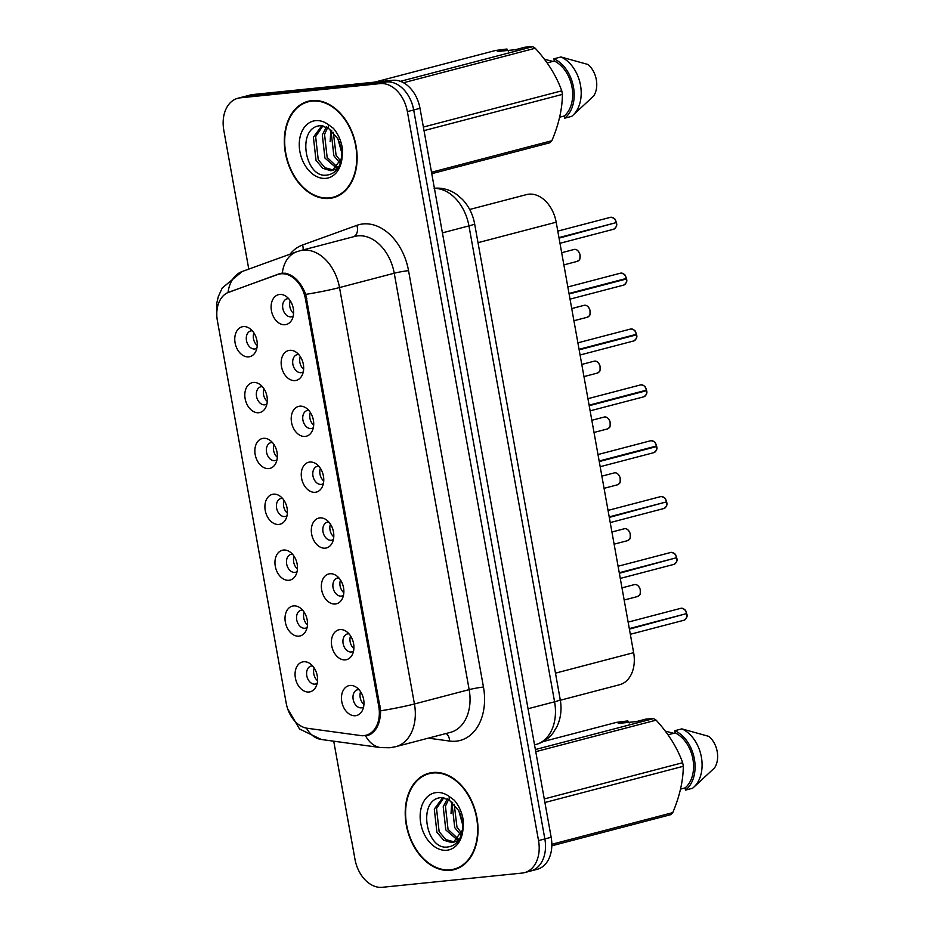 <?xml version="1.0" encoding="UTF-8"?>
<svg xmlns="http://www.w3.org/2000/svg" width="934" height="934" viewBox="0 0 934 934"><rect width="100%" height="100%" fill="white"/><g stroke="black" fill="none" stroke-linecap="round" stroke-linejoin="round"><path stroke-width="1.4" d="M258.788 412.723A15.411 10.916 75.3 0 1 245.14 398.701A15.411 10.916 75.3 0 1 253.336 382.473A15.411 10.916 75.3 0 1 259.302 384.026A15.411 10.916 75.3 0 1 265.536 407.831A15.411 10.916 75.3 0 1 258.788 412.723M262.384 386.676A9.247 6.55 -104.7 0 0 261.45 386.688A9.247 6.55 -104.7 0 0 260.738 386.804A9.247 6.55 -104.7 0 0 256.628 396.927A9.247 6.55 -104.7 0 0 264.707 404.831A9.247 6.55 -104.7 0 0 265.419 404.702A9.247 6.55 -104.7 0 0 266.926 404.002M268.829 468.576A15.411 10.916 75.3 0 1 255.18 454.566A15.411 10.916 75.3 0 1 263.388 438.326A15.411 10.916 75.3 0 1 269.354 439.879A15.411 10.916 75.3 0 1 275.588 463.696A15.411 10.916 75.3 0 1 268.829 468.576M272.436 442.541A9.247 6.55 -104.7 0 0 271.49 442.541A9.247 6.55 -104.7 0 0 270.79 442.669A9.247 6.55 -104.7 0 0 266.669 452.78A9.247 6.55 -104.7 0 0 274.759 460.684A9.247 6.55 -104.7 0 0 275.472 460.555A9.247 6.55 -104.7 0 0 276.978 459.867M278.881 524.429A15.411 10.916 75.3 0 1 265.233 510.419A15.411 10.916 75.3 0 1 273.44 494.179A15.411 10.916 75.3 0 1 279.406 495.732A15.411 10.916 75.3 0 1 285.641 519.549A15.411 10.916 75.3 0 1 278.881 524.429M282.488 498.394A9.247 6.55 -104.7 0 0 281.543 498.394A9.247 6.55 -104.7 0 0 280.842 498.522A9.247 6.55 -104.7 0 0 276.721 508.633A9.247 6.55 -104.7 0 0 284.812 516.549A9.247 6.55 -104.7 0 0 285.524 516.42A9.247 6.55 -104.7 0 0 287.03 515.72M288.933 580.283A15.411 10.916 75.3 0 1 275.285 566.273A15.411 10.916 75.3 0 1 283.492 550.044A15.411 10.916 75.3 0 1 289.458 551.597A15.411 10.916 75.3 0 1 295.693 575.402A15.411 10.916 75.3 0 1 288.933 580.283M292.54 554.247A9.247 6.55 -104.7 0 0 291.595 554.247A9.247 6.55 -104.7 0 0 290.883 554.376A9.247 6.55 -104.7 0 0 286.773 564.498A9.247 6.55 -104.7 0 0 294.864 572.402A9.247 6.55 -104.7 0 0 295.576 572.273A9.247 6.55 -104.7 0 0 297.082 571.573M298.985 636.147A15.411 10.916 75.3 0 1 285.337 622.137A15.411 10.916 75.3 0 1 293.545 605.897A15.411 10.916 75.3 0 1 299.51 607.45A15.411 10.916 75.3 0 1 305.733 631.256A15.411 10.916 75.3 0 1 298.985 636.147M302.593 610.112A9.247 6.55 -104.7 0 0 301.647 610.112A9.247 6.55 -104.7 0 0 300.935 610.241A9.247 6.55 -104.7 0 0 296.825 620.351A9.247 6.55 -104.7 0 0 304.916 628.255A9.247 6.55 -104.7 0 0 305.616 628.127A9.247 6.55 -104.7 0 0 307.123 627.438M309.037 692.001A15.411 10.916 75.3 0 1 295.389 677.991A15.411 10.916 75.3 0 1 303.597 661.751A15.411 10.916 75.3 0 1 309.551 663.303A15.411 10.916 75.3 0 1 315.785 687.12A15.411 10.916 75.3 0 1 309.037 692.001M312.645 665.965A9.247 6.55 -104.7 0 0 311.699 665.965A9.247 6.55 -104.7 0 0 310.987 666.094A9.247 6.55 -104.7 0 0 306.877 676.204A9.247 6.55 -104.7 0 0 314.968 684.12A9.247 6.55 -104.7 0 0 315.669 683.992A9.247 6.55 -104.7 0 0 317.175 683.291M248.736 356.858A15.411 10.916 75.3 0 1 235.088 342.848A15.411 10.916 75.3 0 1 243.295 326.608A15.411 10.916 75.3 0 1 249.25 328.173A15.411 10.916 75.3 0 1 255.484 351.978A15.411 10.916 75.3 0 1 248.736 356.858M252.343 330.823A9.247 6.55 -104.7 0 0 251.398 330.823A9.247 6.55 -104.7 0 0 250.686 330.951A9.247 6.55 -104.7 0 0 246.576 341.062A9.247 6.55 -104.7 0 0 254.655 348.977A9.247 6.55 -104.7 0 0 255.367 348.849A9.247 6.55 -104.7 0 0 256.873 348.148M295.132 380.582A15.411 10.916 75.3 0 1 281.484 366.56A15.411 10.916 75.3 0 1 289.692 350.332A15.411 10.916 75.3 0 1 295.658 351.884A15.411 10.916 75.3 0 1 301.892 375.69A15.411 10.916 75.3 0 1 295.132 380.582M298.74 354.535A9.247 6.55 -104.7 0 0 297.794 354.546A9.247 6.55 -104.7 0 0 297.082 354.675A9.247 6.55 -104.7 0 0 292.972 364.785A9.247 6.55 -104.7 0 0 301.063 372.689A9.247 6.55 -104.7 0 0 301.764 372.561A9.247 6.55 -104.7 0 0 303.27 371.872M305.184 436.435A15.411 10.916 75.3 0 1 291.536 422.425A15.411 10.916 75.3 0 1 299.744 406.185A15.411 10.916 75.3 0 1 305.698 407.738A15.411 10.916 75.3 0 1 311.933 431.555A15.411 10.916 75.3 0 1 305.184 436.435M308.792 410.4A9.247 6.55 -104.7 0 0 307.846 410.4A9.247 6.55 -104.7 0 0 307.134 410.528A9.247 6.55 -104.7 0 0 303.025 420.639A9.247 6.55 -104.7 0 0 311.115 428.543A9.247 6.55 -104.7 0 0 311.816 428.414A9.247 6.55 -104.7 0 0 313.322 427.725M315.237 492.288A15.411 10.916 75.3 0 1 301.589 478.278A15.411 10.916 75.3 0 1 309.784 462.038A15.411 10.916 75.3 0 1 315.75 463.603A15.411 10.916 75.3 0 1 321.985 487.408A15.411 10.916 75.3 0 1 315.237 492.288M318.833 466.253A9.247 6.55 -104.7 0 0 317.899 466.253A9.247 6.55 -104.7 0 0 317.186 466.381A9.247 6.55 -104.7 0 0 313.077 476.492A9.247 6.55 -104.7 0 0 321.156 484.407A9.247 6.55 -104.7 0 0 321.868 484.279A9.247 6.55 -104.7 0 0 323.374 483.578M325.277 548.153A15.411 10.916 75.3 0 1 311.641 534.131A15.411 10.916 75.3 0 1 319.837 517.903A15.411 10.916 75.3 0 1 325.803 519.456A15.411 10.916 75.3 0 1 332.037 543.261A15.411 10.916 75.3 0 1 325.277 548.153M328.885 522.106A9.247 6.55 -104.7 0 0 327.951 522.118A9.247 6.55 -104.7 0 0 327.239 522.246A9.247 6.55 -104.7 0 0 323.117 532.357A9.247 6.55 -104.7 0 0 331.208 540.261A9.247 6.55 -104.7 0 0 331.92 540.132A9.247 6.55 -104.7 0 0 333.426 539.432M335.329 604.006A15.411 10.916 75.3 0 1 321.681 589.996A15.411 10.916 75.3 0 1 329.889 573.756A15.411 10.916 75.3 0 1 335.855 575.309A15.411 10.916 75.3 0 1 342.089 599.126A15.411 10.916 75.3 0 1 335.329 604.006M338.937 577.971A9.247 6.55 -104.7 0 0 337.991 577.971A9.247 6.55 -104.7 0 0 337.291 578.099A9.247 6.55 -104.7 0 0 333.169 588.21A9.247 6.55 -104.7 0 0 341.26 596.114A9.247 6.55 -104.7 0 0 341.972 595.985A9.247 6.55 -104.7 0 0 343.478 595.297M345.382 659.859A15.411 10.916 75.3 0 1 331.733 645.849A15.411 10.916 75.3 0 1 339.941 629.609A15.411 10.916 75.3 0 1 345.907 631.174A15.411 10.916 75.3 0 1 352.141 654.979A15.411 10.916 75.3 0 1 345.382 659.859M348.989 633.824A9.247 6.55 -104.7 0 0 348.043 633.824A9.247 6.55 -104.7 0 0 347.331 633.952A9.247 6.55 -104.7 0 0 343.222 644.063A9.247 6.55 -104.7 0 0 351.312 651.979A9.247 6.55 -104.7 0 0 352.025 651.85A9.247 6.55 -104.7 0 0 353.531 651.15M355.434 715.724A15.411 10.916 75.3 0 1 341.786 701.703A15.411 10.916 75.3 0 1 349.993 685.474A15.411 10.916 75.3 0 1 355.959 687.027A15.411 10.916 75.3 0 1 362.194 710.832A15.411 10.916 75.3 0 1 355.434 715.724M359.041 689.677A9.247 6.55 -104.7 0 0 358.096 689.689A9.247 6.55 -104.7 0 0 357.383 689.806A9.247 6.55 -104.7 0 0 353.274 699.928A9.247 6.55 -104.7 0 0 361.365 707.832A9.247 6.55 -104.7 0 0 362.065 707.703A9.247 6.55 -104.7 0 0 363.571 707.003M285.08 324.717A15.411 10.916 75.3 0 1 271.432 310.707A15.411 10.916 75.3 0 1 279.64 294.467A15.411 10.916 75.3 0 1 285.606 296.031A15.411 10.916 75.3 0 1 291.84 319.837A15.411 10.916 75.3 0 1 285.08 324.717M288.688 298.682A9.247 6.55 -104.7 0 0 287.742 298.682A9.247 6.55 -104.7 0 0 287.03 298.81A9.247 6.55 -104.7 0 0 282.92 308.921A9.247 6.55 -104.7 0 0 291.011 316.836A9.247 6.55 -104.7 0 0 291.723 316.708A9.247 6.55 -104.7 0 0 293.229 316.007M267.276 401.433A9.247 6.55 75.3 0 1 263.96 388.754M277.328 457.286A9.247 6.55 75.3 0 1 274.012 444.607M287.38 513.14A9.247 6.55 75.3 0 1 284.064 500.472M297.432 568.993A9.247 6.55 75.3 0 1 294.117 556.325M307.484 624.858A9.247 6.55 75.3 0 1 304.169 612.179M317.537 680.711A9.247 6.55 75.3 0 1 314.209 668.043M257.235 345.568A9.247 6.55 75.3 0 1 253.908 332.901M303.632 369.292A9.247 6.55 75.3 0 1 300.316 356.613M313.684 425.145A9.247 6.55 75.3 0 1 310.357 412.466M323.736 480.998A9.247 6.55 75.3 0 1 320.409 468.331M333.777 536.863A9.247 6.55 75.3 0 1 330.461 524.184M343.829 592.716A9.247 6.55 75.3 0 1 340.513 580.037M353.881 648.57A9.247 6.55 75.3 0 1 350.565 635.902M363.933 704.434A9.247 6.55 75.3 0 1 360.617 691.755M293.58 313.427A9.247 6.55 75.3 0 1 290.264 300.76M469.697 209.473L526.519 194.599A30.822 21.832 75.3 0 1 528.889 194.179A30.822 21.832 75.3 0 1 556.185 222.199L633.637 652.679A30.822 21.832 75.3 0 1 619.592 684.727L560.342 700.243M277.55 274.573A27.74 19.649 75.3 0 1 278.764 274.199A27.74 19.649 75.3 0 1 280.889 273.814A27.74 19.649 75.3 0 1 305.453 299.032L378.749 706.361A27.74 19.649 75.3 0 1 366.105 735.21A27.74 19.649 75.3 0 1 360.489 735.525L307.263 728.263A27.74 19.649 75.3 0 1 286.189 703.115L217.377 320.666A27.74 19.649 75.3 0 1 228.807 292.202L277.55 274.573M311.933 100.603A49.841 35.305 -104.7 0 0 308.103 101.292A49.841 35.305 -104.7 0 0 285.932 155.78A49.841 35.305 -104.7 0 0 329.527 198.405A49.841 35.305 -104.7 0 0 333.345 197.716A49.841 35.305 -104.7 0 0 355.515 143.229A49.841 35.305 -104.7 0 0 311.933 100.603M310.952 100.72A49.841 35.305 -104.7 0 0 308.956 101.596M333.94 197.027A49.841 35.305 -104.7 0 0 335.143 196.934A49.841 35.305 -104.7 0 0 336.112 196.817M432.827 772.5A49.841 35.305 -104.7 0 0 428.998 773.189A49.841 35.305 -104.7 0 0 406.827 827.676A49.841 35.305 -104.7 0 0 450.421 870.301A49.841 35.305 -104.7 0 0 454.239 869.612A49.841 35.305 -104.7 0 0 476.41 815.125A49.841 35.305 -104.7 0 0 432.827 772.5M431.847 772.616A49.841 35.305 -104.7 0 0 429.85 773.504M454.835 868.924A49.841 35.305 -104.7 0 0 456.037 868.83A49.841 35.305 -104.7 0 0 457.006 868.713M228.036 292.564L279.219 273.814L285.068 273.183C293.953 275.051 300.83 282.115 305.722 294.385L380.652 710.797C380.313 723.803 376.18 731.987 368.229 735.362L367.564 735.56M333.73 741.187L354.978 859.28A30.822 21.832 -104.7 0 0 382.275 887.3L522.129 873.068A30.822 21.832 -104.7 0 0 524.488 872.636L530.804 870.978A30.822 21.832 -104.7 0 0 544.849 838.942L413.692 109.978A30.822 21.832 -104.7 0 0 386.396 81.947L246.541 96.19A30.822 21.832 -104.7 0 0 244.171 96.611A30.822 21.832 -104.7 0 1 246.541 96.19L386.396 81.947A30.822 21.832 -104.7 0 1 413.692 109.978L544.849 838.942A30.822 21.832 -104.7 0 1 530.804 870.978A30.822 21.832 -104.7 0 1 528.446 871.41M368.229 735.362L362.334 735.782L308.71 728.462M524.488 872.636A30.822 21.832 -104.7 0 0 538.533 840.588L407.376 111.625A30.822 21.832 -104.7 0 0 380.08 83.605L240.225 97.837A30.822 21.832 -104.7 0 0 237.855 98.268A30.822 21.832 -104.7 0 0 223.81 130.316L248.783 269.109M530.804 870.978L537.12 869.332A30.822 21.832 -104.7 0 0 551.165 837.284L420.008 108.321A30.822 21.832 -104.7 0 0 392.712 80.301L252.857 94.532A30.822 21.832 -104.7 0 0 250.487 94.964L237.855 98.268M614.047 223.179L559.046 238.135M616.37 222.561C614.806 220.202 617 218.906 610.918 217.237L610.439 217.33A6.164 4.366 -104.7 0 1 610.906 217.248A6.164 4.366 -104.7 0 1 616.312 222.584L558.952 237.598M623.13 285.197A6.164 4.366 -104.7 0 0 623.608 285.115A6.164 4.366 -104.7 0 0 626.457 278.974L624.099 279.032M626.422 278.425C624.858 276.055 627.053 274.771 620.97 273.102L620.48 273.183A6.164 4.366 -104.7 0 1 620.958 273.102A6.164 4.366 -104.7 0 1 626.364 278.437L569.004 293.463M626.457 278.974L569.098 293.988M633.182 341.062A6.164 4.366 -104.7 0 0 633.661 340.968A6.164 4.366 -104.7 0 0 636.509 334.827L634.151 334.897M636.474 334.279C634.91 331.909 637.093 330.624 631.022 328.955A6.164 4.366 -104.7 0 0 630.532 329.048L631.022 328.955A6.164 4.366 -104.7 0 1 636.416 334.302L579.057 349.316M636.509 334.827L579.15 349.841M643.234 396.915A6.164 4.366 -104.7 0 0 643.713 396.833A6.164 4.366 -104.7 0 0 646.561 390.681L644.203 390.751M646.468 390.143L589.109 405.169M646.561 390.681L589.202 405.706M653.286 452.768A6.164 4.366 -104.7 0 0 653.753 452.686A6.164 4.366 -104.7 0 0 656.614 446.545L654.255 446.604M656.509 445.997L599.149 461.034M656.614 446.545L599.254 461.559M329.433 197.903A49.327 34.932 -104.7 0 0 333.216 197.214A49.327 34.932 -104.7 0 0 355.165 143.287A49.327 34.932 -104.7 0 0 312.026 101.105A49.327 34.932 -104.7 0 0 308.232 101.794A49.327 34.932 -104.7 0 0 286.294 155.721A49.327 34.932 -104.7 0 0 329.433 197.903M341.774 151.413L339.182 141.454M340.116 163.275L333.847 155.721L331.231 132.535L331.792 130.807M340.817 161.407L336.065 155.137L333.345 132.371M336.637 168.19L324.927 158.056L322.312 134.87L326.433 126.954M337.583 167.256L327.157 157.472L324.542 134.286L327.671 127.643M320.42 125.693C296.37 127.106 304.694 177.413 325.931 175.195C334.699 174.448 340.104 168.225 342.148 156.492L342.533 149.522C341.412 141.256 338.365 134.192 333.391 128.32L328.394 124.631L328.208 127.981L337.898 138.804L341.891 153.258L341.575 158.266L332.481 170.443L330.846 170.724L322.802 168.307L316.019 160.391L313.404 137.205L321.868 125.67M333.578 170.081L325.032 167.723L318.249 159.807L315.634 136.621L322.954 125.786M337.746 168.47L332.481 170.443M431.765 173.677L549.951 142.739A55.491 39.298 -104.7 0 0 551.866 140.719C558.765 124.455 562.28 109.009 562.408 94.392A55.491 39.298 -104.7 0 0 561.766 90.82C556.349 75.806 547.511 61.609 535.229 48.253A55.491 39.298 -104.7 0 0 532.672 46.7L525.165 47.155L515.556 49.677L497.343 51.522L506.964 49.012L495.592 50.471L374.674 82.134M559.641 117.205L564.218 116.003A30.822 21.832 -104.7 0 0 572.017 87.212A30.822 21.832 -104.7 0 0 554.329 61.014L547.102 62.905M564.218 116.003L564.615 118.209A32.877 23.292 -104.7 0 0 573.476 87.06A32.877 23.292 -104.7 0 0 553.932 58.807L554.329 61.014M564.615 118.209L571.631 116.365A32.877 23.292 -104.7 0 0 572.752 115.431A32.877 23.292 -104.7 0 0 580.306 84.258A32.877 23.292 -104.7 0 0 560.949 56.974L553.932 58.807M572.752 115.431L593.685 95.98A20.548 14.559 -104.7 0 0 588.011 64.493L560.949 56.974M562.408 94.392L424.013 130.62M423.371 127.047L561.766 90.82M431.508 172.241L551.866 140.719M400.417 81.328L532.672 46.7M535.229 48.253L403.511 82.741M506.964 49.012L508.283 51.113M544.417 59.239L552.811 61.41M330.134 141.711L330.846 129.966M450.328 869.799A49.327 34.932 -104.7 0 0 454.111 869.11A49.327 34.932 -104.7 0 0 476.048 815.184A49.327 34.932 -104.7 0 0 432.909 773.002A49.327 34.932 -104.7 0 0 429.126 773.691A49.327 34.932 -104.7 0 0 407.189 827.617A49.327 34.932 -104.7 0 0 450.328 869.799M462.669 823.309L460.077 813.351M460.999 835.171L454.73 827.617L452.114 804.443L452.686 802.703M461.711 833.303L456.959 827.034L454.228 804.267M457.532 840.086L445.822 829.952L443.206 806.766L447.328 798.85M458.477 839.152L448.051 829.369L445.436 806.182L448.565 799.539M441.315 797.589C417.264 799.002 425.589 849.31 446.826 847.091C455.594 846.344 460.999 840.121 463.042 828.388L463.427 821.418C462.307 813.164 459.248 806.089 454.286 800.216L449.289 796.527L449.091 799.878L458.792 810.7L462.785 825.154L462.458 830.163L453.375 842.34L451.741 842.62L443.697 840.203L436.914 832.287L434.298 809.101L442.763 797.566M454.473 841.978L445.927 839.619L439.143 831.704L436.528 808.517L443.848 797.683M458.641 840.366L453.375 842.34M551.819 845.795L670.846 814.635A55.491 39.298 -104.7 0 0 672.76 812.627C679.66 796.352 683.174 780.906 683.303 766.289A55.491 39.298 -104.7 0 0 682.661 762.716C677.243 747.702 668.405 733.505 656.123 720.149A55.491 39.298 -104.7 0 0 653.566 718.596L646.059 719.052L636.439 721.573L618.238 723.43L627.846 720.908L616.487 722.367L543.168 741.573M680.536 789.102L685.112 787.899A30.822 21.832 -104.7 0 0 692.911 759.109A30.822 21.832 -104.7 0 0 675.224 732.91L667.997 734.801M685.112 787.899L685.509 790.106A32.877 23.292 -104.7 0 0 694.371 758.957A32.877 23.292 -104.7 0 0 674.827 730.703L675.224 732.91M685.509 790.106L692.526 788.261A32.877 23.292 -104.7 0 0 693.647 787.327A32.877 23.292 -104.7 0 0 701.201 756.155A32.877 23.292 -104.7 0 0 681.843 728.87L674.827 730.703M693.647 787.327L714.568 767.876A20.548 14.559 -104.7 0 0 708.906 736.401L681.843 728.87M683.303 766.289L544.907 802.516M544.265 798.944L682.661 762.716M551.831 844.278L672.76 812.627M535.38 749.535L653.566 718.596M656.123 720.149L535.754 751.672M627.846 720.908L629.177 723.009M665.312 731.135L673.706 733.307M451.029 813.607L451.741 801.862M664.296 502.457L609.295 517.413M666.619 501.85C665.055 499.48 667.25 498.196 661.179 496.526A6.164 4.366 -104.7 0 0 660.688 496.608L661.179 496.526A6.164 4.366 -104.7 0 1 666.561 501.873L609.201 516.887M674.348 558.322L619.347 573.278M676.671 557.703C675.107 555.345 677.302 554.049 671.231 552.379L670.74 552.473A6.164 4.366 -104.7 0 1 671.207 552.379A6.164 4.366 -104.7 0 1 676.613 557.726L619.254 572.74M684.4 614.175L629.399 629.131M686.724 613.568C685.159 611.198 687.354 609.914 681.271 608.244L680.781 608.326A6.164 4.366 -104.7 0 1 681.26 608.244A6.164 4.366 -104.7 0 1 686.665 613.58L629.306 628.605M378.749 706.361L380.138 705.999M305.453 299.032L306.842 298.67M478.01 242.665L556.185 222.199M555.473 673.145L633.637 652.679M289.984 254.2A51.382 36.391 75.3 0 1 302.546 245L356.87 225.351A51.382 36.391 75.3 0 1 408.543 270.65L483.462 687.05A10.274 0.794 -10.2 0 0 469.16 689.631L394.241 273.23A41.096 29.117 -104.7 0 0 357.85 235.858A41.096 29.117 -104.7 0 0 354.698 236.43L299.966 250.767A41.096 29.117 75.3 0 1 303.118 250.195A41.096 29.117 75.3 0 1 339.509 287.555A35.959 2.79 169.8 0 1 305.722 294.385M483.462 687.05A51.382 36.391 75.3 0 1 456.119 741.176A51.382 36.391 75.3 0 1 449.651 741.059L428.332 738.152M450.433 732.361A41.096 29.117 -104.7 0 0 469.16 689.631L414.439 703.967A41.096 29.117 75.3 0 1 395.712 746.686L450.433 732.361M299.966 250.767L296.615 251.806A35.959 25.335 70.1 0 0 282.337 273.113M380.652 710.797A35.959 2.79 -10.2 0 0 414.439 703.967L339.509 287.555L394.241 273.23A10.274 0.794 -10.2 0 1 408.543 270.65M306.48 728.146A35.959 24.366 97.8 0 0 321.389 739.506L299.557 729.01L287.66 708.801M216.805 315.634L216.793 303.106L218.311 296.58L222.21 287.999L242.291 271.455A35.959 25.335 70.1 0 0 228.048 292.505M365.603 735.899A35.959 24.366 97.8 0 0 380.698 747.597L321.389 739.506M538.533 840.588L551.165 837.284M407.376 111.625L420.008 108.321M380.08 83.605L392.712 80.301M240.225 97.837L252.857 94.532M302.546 245A10.274 7.239 -109.9 0 1 303.141 249.927M356.87 225.351A10.274 7.239 -109.9 0 1 353.776 236.676M446.09 733.505A10.274 6.958 -82.2 0 1 449.651 741.059M230.465 291.455L231.971 291.058M279.219 273.814L281.566 273.207M528.037 708.743L554.574 701.796A20.548 1.588 -10.2 0 0 560.237 699.636C561.941 709.233 560.844 718.246 556.921 726.687L552.916 733.143C548.433 738.841 542.747 742.635 535.847 744.526A41.096 29.117 -104.7 0 0 554.574 701.796L468.95 225.9A41.096 29.117 -104.7 0 0 434.415 188.435M442.412 232.858L468.95 225.9A20.548 1.588 -10.2 0 0 474.612 223.751L560.237 699.636M613.089 229.344A6.164 4.366 -104.7 0 0 613.556 229.262A6.164 4.366 -104.7 0 0 616.405 223.109M576.733 261.485A6.164 4.366 -104.7 0 0 577.212 261.392A6.164 4.366 -104.7 0 0 579.956 254.655A6.164 4.366 -104.7 0 0 574.562 249.378A6.164 4.366 -104.7 0 0 574.083 249.471L574.573 249.378C576.815 249.296 578.601 250.931 579.921 254.258C580.189 261.205 579.71 259.278 577.212 261.392L563.867 264.894M646.468 390.155A6.164 4.366 -104.7 0 0 641.063 384.82A6.164 4.366 -104.7 0 0 640.584 384.901L641.074 384.808C647.145 386.478 644.95 387.773 646.526 390.132M656.52 446.008A6.164 4.366 -104.7 0 0 651.115 440.673A6.164 4.366 -104.7 0 0 650.636 440.755L651.126 440.673C657.197 442.342 655.003 443.627 656.579 445.997M586.786 317.338A6.164 4.366 -104.7 0 0 587.264 317.256A6.164 4.366 -104.7 0 0 590.008 310.508A6.164 4.366 -104.7 0 0 584.614 305.243A6.164 4.366 -104.7 0 0 584.135 305.325L584.626 305.243C586.867 305.161 588.642 306.784 589.961 310.111C590.241 317.07 589.763 315.132 587.264 317.256L573.92 320.747M596.838 373.191A6.164 4.366 -104.7 0 0 597.305 373.11A6.164 4.366 -104.7 0 0 600.048 366.373A6.164 4.366 -104.7 0 0 594.654 361.096A6.164 4.366 -104.7 0 0 594.187 361.178L594.678 361.096C596.919 361.014 598.694 362.637 600.013 365.965C600.293 372.923 599.815 370.996 597.305 373.11L583.96 376.6M606.89 429.056A6.164 4.366 -104.7 0 0 607.357 428.963A6.164 4.366 -104.7 0 0 610.1 422.226A6.164 4.366 -104.7 0 0 604.707 416.949A6.164 4.366 -104.7 0 0 604.24 417.043L604.73 416.949C606.972 416.868 608.746 418.49 610.065 421.829C610.346 428.776 609.867 426.85 607.357 428.963L594.012 432.465M328.394 124.631A29.398 20.817 -104.7 0 0 315.54 120.661A29.398 20.817 -104.7 0 0 299.896 151.623A29.398 20.817 -104.7 0 0 325.919 178.347A29.398 20.817 -104.7 0 0 342.148 156.492M449.289 796.527A29.398 20.817 -104.7 0 0 436.435 792.557A29.398 20.817 -104.7 0 0 420.779 823.519A29.398 20.817 -104.7 0 0 446.814 850.244A29.398 20.817 -104.7 0 0 463.042 828.388M663.338 508.621A6.164 4.366 -104.7 0 0 663.805 508.54A6.164 4.366 -104.7 0 0 666.666 502.399M673.391 564.486A6.164 4.366 -104.7 0 0 673.858 564.393A6.164 4.366 -104.7 0 0 676.706 558.252M683.431 620.339A6.164 4.366 -104.7 0 0 683.91 620.258A6.164 4.366 -104.7 0 0 686.759 614.117M616.942 484.909A6.164 4.366 -104.7 0 0 617.409 484.828A6.164 4.366 -104.7 0 0 620.153 478.08A6.164 4.366 -104.7 0 0 614.759 472.814A6.164 4.366 -104.7 0 0 614.292 472.896L614.77 472.814C617.012 472.732 618.798 474.355 620.118 477.683C620.398 484.641 619.919 482.703 617.409 484.828L604.064 488.319M626.983 540.763A6.164 4.366 -104.7 0 0 627.461 540.681A6.164 4.366 -104.7 0 0 630.205 533.944A6.164 4.366 -104.7 0 0 624.811 528.667A6.164 4.366 -104.7 0 0 624.332 528.749L624.823 528.667C627.064 528.586 628.851 530.208 630.17 533.536C630.438 540.494 629.971 538.568 627.461 540.681L614.117 544.172M637.035 596.628A6.164 4.366 -104.7 0 0 637.513 596.534A6.164 4.366 -104.7 0 0 640.257 589.798A6.164 4.366 -104.7 0 0 634.863 584.521A6.164 4.366 -104.7 0 0 634.384 584.614L634.875 584.521C637.116 584.439 638.903 586.062 640.222 589.401C640.49 596.347 640.012 594.421 637.513 596.534L624.169 600.037M278.764 274.199L283.072 273.067M366.105 735.21L371.323 733.844M380.698 747.597L389.852 747.749L395.712 746.686M296.615 251.806L242.291 271.455M434.112 188.259C442.296 187.559 449.849 189.649 456.761 194.505L462.493 199.456C468.833 206.239 472.873 214.341 474.612 223.751M535.847 744.526L534.54 744.865M559.98 243.284L613.556 229.262C616.358 227.406 617.327 225.351 616.463 223.086M610.439 217.33L557.785 231.118M574.083 249.471L561.673 252.717M570.032 299.137L623.608 285.115C626.41 283.271 627.379 281.204 626.516 278.951M620.48 273.183L567.837 286.971M580.072 355.002L633.661 340.968C636.463 339.124 637.432 337.069 636.568 334.804M630.532 329.048L577.889 342.825M590.125 410.855L643.713 396.833C646.503 394.977 647.472 392.922 646.62 390.657M640.584 384.901L587.941 398.678M600.177 466.708L653.753 452.686C656.555 450.842 657.524 448.775 656.672 446.51M650.636 440.755L597.982 454.543M584.135 305.325L571.725 308.57M594.187 361.178L581.777 364.435M604.24 417.043L591.829 420.288M338.108 195.942L333.216 197.214M320.257 125.705L328.208 127.981M313.123 100.51L308.232 101.794M459.003 867.838L454.111 869.11M441.152 797.601L449.102 799.878M434.018 772.406L429.126 773.691M610.229 522.573L663.805 508.54C666.607 506.695 667.576 504.64 666.713 502.375M660.688 496.608L608.034 510.396M620.281 578.426L673.858 564.393C676.66 562.548 677.629 560.493 676.765 558.228M670.74 552.473L618.086 566.249M630.333 634.279L683.91 620.258C686.712 618.413 687.681 616.347 686.817 614.082M680.781 608.326L628.138 622.114M614.292 472.896L601.87 476.142M624.332 528.749L611.922 532.006M634.384 584.614L621.974 587.86"/></g></svg>

